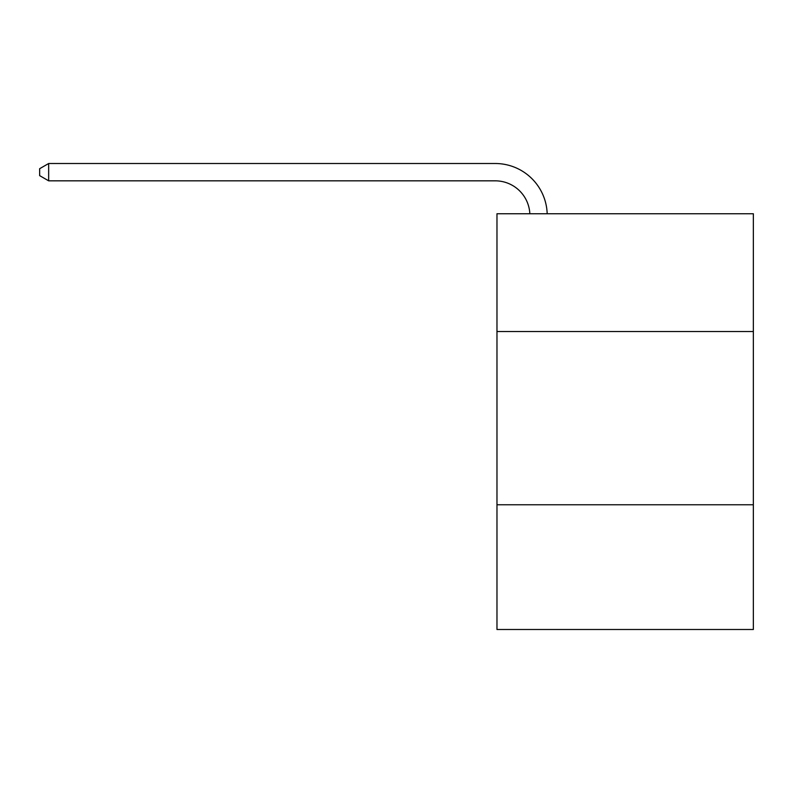 <?xml version="1.0" encoding="UTF-8"?>
<svg xmlns="http://www.w3.org/2000/svg" width="793" height="793" viewBox="0 0 793 793"><rect width="100%" height="100%" fill="white"/><g stroke="black" fill="none" stroke-linecap="round" stroke-linejoin="round"><path stroke-width="1.19" d="M753.35 331.543L753.35 213.743L496.973 213.743L496.973 331.543L753.35 331.543L753.35 629.493L496.973 629.493L496.973 331.543M753.35 504.764L496.973 504.764M529.843 213.743A34.644 34.644 -29.9 0 0 495.238 180.834L48.66 180.834L39.65 175.63L39.65 168.701L48.66 163.507L495.238 163.507A51.971 51.971 150.1 0 1 547.18 213.743M48.66 163.507L48.66 180.834"/></g></svg>
